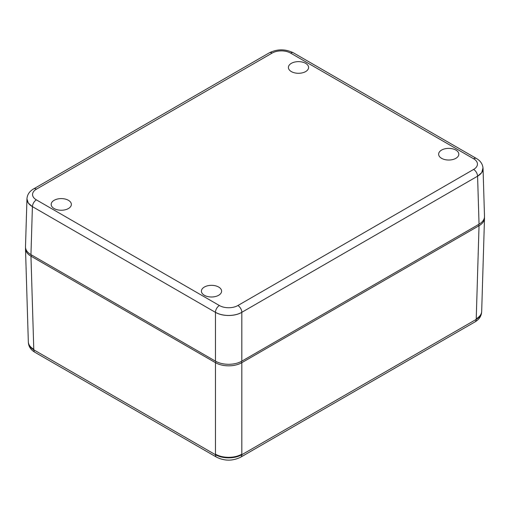 <?xml version="1.0" encoding="UTF-8"?>
<svg xmlns="http://www.w3.org/2000/svg" width="510" height="510" viewBox="0 0 510 510"><rect width="100%" height="100%" fill="white"/><g stroke="black" fill="none" stroke-linecap="round" stroke-linejoin="round"><path stroke-width="0.76" d="M465.292 327.484L249.932 451.822M61.844 367.812L190.224 441.934M484.455 217.362A18.64 10.761 180 0 1 484.5 218.121A18.64 10.761 180 0 1 484.494 218.305A18.64 10.761 180 0 1 479.043 225.726L241.816 362.686A18.64 10.761 180 0 1 228.639 365.836C223.527 365.791 219.134 364.739 215.469 362.686L215.469 454.716A18.685 10.787 180 0 1 215.43 454.697A5.591 3.226 120 0 0 216.584 457.177L189.675 441.641M216.138 361.533L215.462 362.68L30.957 256.16A18.64 10.761 180 0 1 25.506 248.74A18.64 10.761 180 0 1 25.5 248.555A18.64 10.761 180 0 1 25.545 247.796M215.43 454.697L33.787 349.828L33.775 349.267C30.211 347.157 28.394 344.626 28.318 341.668L25.5 248.74M478.374 224.591L479.037 225.726L476.212 319.394A18.685 10.787 180 0 1 476.174 319.413A5.591 3.226 60 0 1 475.014 321.893L465.235 327.541M476.174 319.413L241.855 454.697A18.685 10.787 180 0 1 241.816 454.716L241.816 454.168C238.151 456.233 233.758 457.285 228.639 457.33C223.527 457.285 219.134 456.233 215.469 454.168M476.225 318.833C479.789 316.723 481.606 314.192 481.682 311.234L484.5 218.305M295.647 61.869A10.098 5.827 0 0 0 288.399 67.683A10.098 5.827 0 0 0 301.333 73.057A10.098 5.827 0 0 0 308.582 67.683A10.098 5.827 0 0 0 295.647 61.869M445.887 148.608A10.098 5.827 0 0 0 438.638 154.422A10.098 5.827 0 0 0 451.573 159.796A10.098 5.827 0 0 0 458.815 154.422A10.098 5.827 0 0 0 445.887 148.608M25.513 246.655L25.5 247.031C25.576 249.983 27.393 252.52 30.957 254.637L215.469 361.163C219.134 363.222 223.527 364.267 228.639 364.312C233.758 364.267 238.151 363.222 241.816 361.163L479.043 224.202C482.607 222.086 484.423 219.549 484.5 216.597L484.487 216.221M208.666 285.568A10.098 5.827 0 0 0 201.418 291.376A10.098 5.827 0 0 0 214.353 296.756A10.098 5.827 0 0 0 221.601 291.376A10.098 5.827 0 0 0 208.666 285.568M64.113 210.012A10.098 5.827 0 0 0 71.362 204.637A10.098 5.827 0 0 0 58.427 198.83A10.098 5.827 0 0 0 51.185 204.637A10.098 5.827 0 0 0 64.113 210.012M30.957 254.637L32.41 206.684L28.254 203.005L26.966 198.945A18.672 10.78 180 0 1 26.966 198.913M26.998 198.282L26.953 198.868A18.666 10.78 180 0 0 32.41 206.62L215.469 312.369C219.134 314.415 223.527 315.454 228.639 315.499C233.758 315.454 238.151 314.415 241.816 312.369L241.816 312.311A18.666 10.78 180 0 1 215.469 312.311M479.043 224.202L477.589 176.25L481.746 172.571L483.002 167.847M28.254 203.012A18.672 10.78 180 0 1 26.966 198.945M477.589 176.25L477.589 176.186A18.666 10.78 180 0 0 483.034 168.447L483.034 168.51A18.672 10.78 180 0 1 481.746 172.578M33.826 349.847A5.591 3.226 120 0 0 34.986 352.327L61.895 367.869M241.855 454.697A5.591 3.226 60 0 1 240.701 457.177L250.48 451.528M241.816 454.716A18.685 10.787 180 0 1 215.469 454.716M33.775 349.267L30.957 256.16L31.626 255.025M33.787 349.828A18.685 10.787 180 0 1 28.356 342.376C28.63 346.59 30.836 349.911 34.986 352.327M475.014 321.893C479.151 319.496 481.357 316.174 481.644 311.916A18.685 10.787 180 0 1 476.212 319.394M241.816 454.168L241.816 362.686M241.147 361.533L241.823 362.68M473.611 158.757L290.604 53.097A13.075 7.548 0 0 0 272.11 53.097L36.388 189.191A13.075 7.548 0 0 0 36.388 199.869L219.396 305.528A13.075 7.548 0 0 0 237.889 305.528L473.611 169.435A13.075 7.548 0 0 0 473.611 158.757A5.591 3.226 120 0 1 476.41 158.476C480.541 160.873 482.747 164.194 483.034 168.447M215.469 361.163L215.469 312.369M241.816 361.163L241.816 312.369M241.816 312.311L477.589 176.186M32.436 206.639A5.591 3.226 -60 0 1 36.388 199.869M215.443 312.298A5.591 3.226 -60 0 1 219.396 305.528M241.842 312.298A5.591 3.226 -120 0 0 237.889 305.528M25.5 246.84L26.953 198.868C27.24 194.648 29.446 191.326 33.59 188.917A5.591 3.226 60 0 1 36.388 189.191M477.564 176.199A5.591 3.226 -120 0 0 473.611 169.435M33.59 188.917L269.312 52.823A5.591 3.226 60 0 1 272.11 53.097M269.312 52.823C277.344 48.883 285.37 48.883 293.403 52.823A5.591 3.226 120 0 0 290.604 53.097M240.701 457.177C232.662 461.123 224.623 461.123 216.584 457.177M484.5 216.406L483.046 168.427M293.403 52.823L476.41 158.476"/></g></svg>
